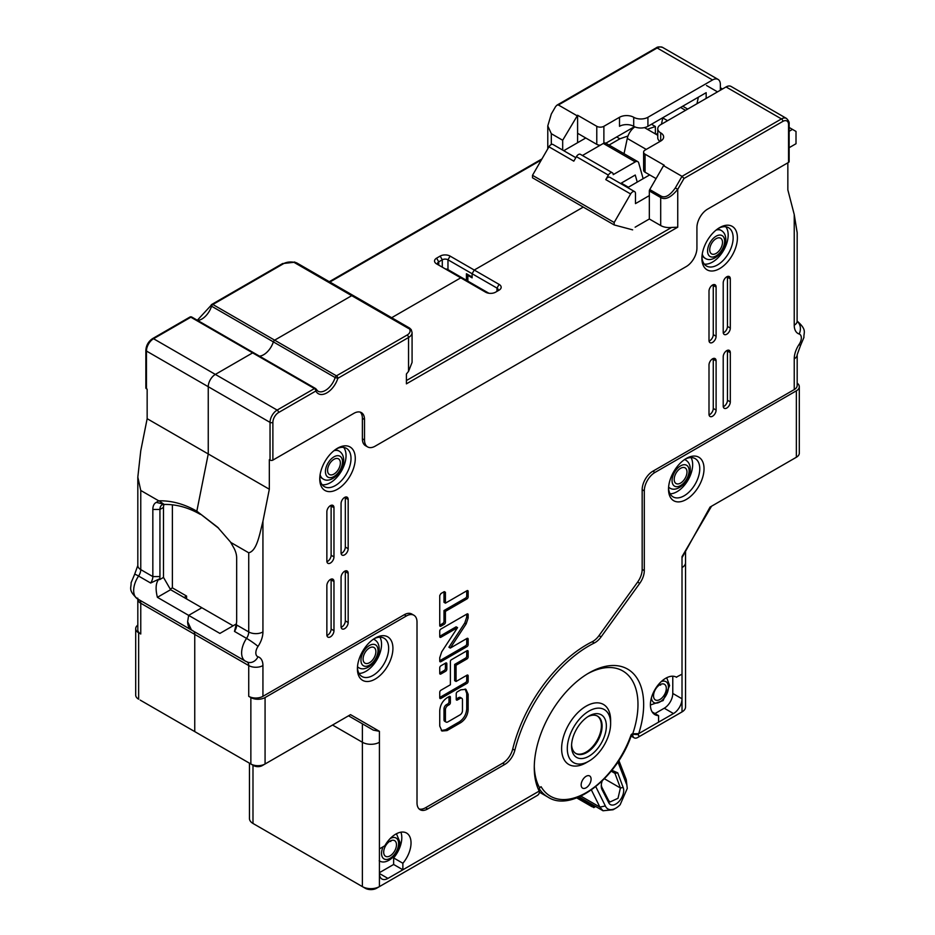 <?xml version="1.0" encoding="UTF-8"?>
<svg xmlns="http://www.w3.org/2000/svg" width="935" height="935" viewBox="0 0 935 935"><rect width="100%" height="100%" fill="white"/><g stroke="black" fill="none" stroke-linecap="round" stroke-linejoin="round"><path stroke-width="1.4" d="M649.685 174.903L628.378 187.21L621.272 183.108L620.571 183.517M649.334 195.614L635.484 203.608L635.484 193.487A4.021 2.314 -60 0 0 634.655 191.64L609.795 177.288A4.021 2.314 120 0 0 605.775 179.613L608.369 175.114A4.021 2.314 -60 0 1 612.39 172.788A4.021 2.314 -60 0 1 613.22 174.635L635.286 161.895A5.026 2.898 -60 0 1 637.799 161.65A5.026 2.898 -60 0 1 638.698 162.912L643.14 178.678M632.644 229.858L614.178 224.938L532.494 177.779L532.494 175.312L614.178 222.472L630.634 193.966A4.021 2.314 -60 0 1 634.655 191.64M637.238 182.091L635.251 175.032L621.272 183.108M624.031 153.702L627.28 138.45A12.05 6.954 -60 0 1 634.877 126.891M635.286 161.895L603.32 143.441A5.026 2.898 -60 0 1 605.833 143.195L637.799 161.65M603.32 143.441L582.435 155.502M532.494 175.312L548.95 146.807L573.809 161.159L576.404 156.659A4.021 2.314 -60 0 1 580.425 154.345L612.39 172.788M696.972 103.727L698.305 97.439M661.454 124.226L662.786 117.939A12.05 6.954 -60 0 1 662.845 117.681M706.509 85.506L717.519 91.864M563.747 150.71L585.766 137.994M548.95 146.807A4.021 2.314 -60 0 1 552.971 144.481L575.82 157.676M616.656 136.966L619.858 138.812L609.059 145.054M619.858 138.812L627.993 135.996M647.359 129.287L655.377 126.517L655.377 133.915M657.761 133.343L656.066 134.313M789.14 147.707L796.012 143.733L796.012 131.438L792.459 129.381L789.14 131.297M614.178 222.472L614.178 224.938M720.359 87.761L722.498 88.989M789.14 127.464L792.459 129.381M651.461 124.261L655.377 126.517M615.908 808.12L613.068 809.757L603.017 810.762L599.896 807.104L605.354 805.958A16.07 9.28 120 0 0 615.908 808.12A16.07 9.28 120 0 0 620.162 804.708L627.268 788.427L626.24 779.615L618.876 760.517M626.427 783.974L617.942 761.943M626.24 779.615L627.268 788.439M580.892 796.141L599.896 807.104L591.399 789.97M603.017 810.75L579.127 796.936M595.782 786.662L605.354 805.958M611.864 770.3L617.696 772.813L623.154 787.457A11.045 6.381 -60 0 1 618.83 801.669A11.045 6.381 -60 0 1 608.673 802.581L601.895 789.315A12.05 6.954 -60 0 1 601.263 785.961A12.05 6.954 -60 0 1 602.175 781.005M623.154 787.457L620.408 787.995L614.949 773.338L617.696 772.813M604.419 778.762L620.408 787.995L618.012 798.291L609.959 802.008L608.556 800.36L608.673 802.581M601.895 789.315L601.778 787.095L608.556 800.36M601.778 787.095L601.298 785.084M611.256 771.059L613.383 771.527L614.949 773.338L611.174 771.165M594.169 806.718L578.04 797.391M591.867 806.636L576.731 797.906L593.339 807.244M592.03 806.73L592.206 804.486M704.873 258.118A16.07 9.28 -60 0 1 704.511 257.92A16.07 9.28 -60 0 1 702.091 255.185M717.005 229.356A16.07 9.28 -60 0 1 720.581 230.08A16.07 9.28 -60 0 1 720.932 230.302M709.712 249.738A9.046 5.224 120 0 0 711.582 253.888A9.046 5.224 120 0 0 718.547 251.457A9.046 5.224 120 0 0 722.498 242.364A9.046 5.224 120 0 0 720.628 238.226A9.046 5.224 120 0 0 713.65 240.646A9.046 5.224 120 0 0 709.712 249.738M322.739 478.743A16.07 9.28 -60 0 1 322.376 478.545A16.07 9.28 -60 0 1 319.957 475.81M334.87 449.98A16.07 9.28 -60 0 1 338.447 450.705A16.07 9.28 -60 0 1 338.797 450.927M327.577 470.363A9.046 5.224 120 0 0 329.447 474.512A9.046 5.224 120 0 0 336.413 472.082A9.046 5.224 120 0 0 340.363 462.989A9.046 5.224 120 0 0 338.482 458.851A9.046 5.224 120 0 0 331.516 461.271A9.046 5.224 120 0 0 327.577 470.363M358.257 667.38A16.07 9.28 -60 0 1 357.895 667.193A16.07 9.28 -60 0 1 357.486 666.924M373.533 639.131A16.07 9.28 -60 0 1 373.965 639.353A16.07 9.28 -60 0 1 374.316 639.563M363.084 659.011A9.046 5.224 120 0 0 364.954 663.149A9.046 5.224 120 0 0 371.931 660.729A9.046 5.224 120 0 0 375.87 651.625A9.046 5.224 120 0 0 374 647.487A9.046 5.224 120 0 0 367.034 649.907A9.046 5.224 120 0 0 363.084 659.011M669.366 487.766A16.07 9.28 -60 0 1 669.004 487.567A16.07 9.28 -60 0 1 668.583 487.31M684.642 459.506A16.07 9.28 -60 0 1 685.074 459.728A16.07 9.28 -60 0 1 685.425 459.95M674.193 479.398A9.046 5.224 120 0 0 676.063 483.535A9.046 5.224 120 0 0 683.029 481.104A9.046 5.224 120 0 0 686.98 472.011A9.046 5.224 120 0 0 685.11 467.874A9.046 5.224 120 0 0 678.144 470.293A9.046 5.224 120 0 0 674.193 479.398M660.589 684.373L660.624 685.145L659.911 684.724M653.53 695.792A9.046 5.224 120 0 0 655.4 699.941A9.046 5.224 120 0 0 662.366 697.51A9.046 5.224 120 0 0 666.304 688.417A9.046 5.224 120 0 0 664.434 684.28A9.046 5.224 120 0 0 657.469 686.699A9.046 5.224 120 0 0 653.53 695.792M383.689 852.159A9.046 5.224 120 0 0 385.559 856.296A9.046 5.224 120 0 0 392.525 853.877A9.046 5.224 120 0 0 396.475 844.784A9.046 5.224 120 0 0 394.593 840.647A9.046 5.224 120 0 0 387.628 843.066A9.046 5.224 120 0 0 383.689 852.159M390.76 840.74L390.783 841.477L390.094 841.079M720.359 90.216L720.359 84.477A11.045 6.381 120 0 0 718.08 79.417A11.045 6.381 120 0 0 712.552 79.966L657.153 47.977L558.417 104.989L556.991 105.117L555.577 106.625L551.311 114L547.781 125.886L551.311 133.693L562.683 140.25L577.596 115.239L577.596 142.716M408.548 328.477L293.929 262.303L296.827 262.957L353.231 295.518A3.015 1.741 120 0 0 351.724 295.67L274.645 340.165L351.724 295.67A3.015 1.741 -60 0 1 353.231 295.518L409.623 328.08L411.236 329.646L412.078 332.579A12.05 6.954 180 0 1 408.548 337.5L337.862 378.313L335.151 377.553L273.359 341.883A15.065 8.696 -60 0 1 259.486 356.153A15.065 8.696 120 0 0 273.359 341.871L274.095 340.62M283.539 263.682A2.01 1.157 -120 0 0 282.534 263.588L293.929 262.303A10.04 5.797 0 0 0 283.539 263.682L212.853 304.494A2.01 1.157 120 0 0 211.555 306.201L210.936 305.523L197.32 320.261M145.86 350.216C146.222 345.272 148.455 341.415 152.545 338.634A2.01 1.157 60 0 1 153.55 338.727A10.04 5.797 120 0 0 146.444 351.034A2.01 1.157 180 0 1 145.86 350.216L145.86 387.943A2.01 1.157 0 0 0 146.444 388.761L147.157 389.17L147.157 418.693L208.248 453.966L208.248 386.716L208.248 453.966L196.829 511.188L200.265 514.343C188.566 507.623 176.703 504.316 164.665 504.433L156.32 502.375L158.716 500.821L140.764 490.466L140.764 569.614A8.041 4.64 -60 0 1 138.579 576.053A10.04 1.005 -145.9 0 0 134.628 574.359L131.075 582.797C131.461 587.858 127.709 589.985 137.41 598.797L191.289 629.909M558.417 104.989L576.883 115.648M600.27 145.206A5.026 2.898 180 0 1 596.775 144.352L596.775 126.307L577.596 115.239M596.775 126.307A5.026 2.898 0 0 0 603.881 126.307L603.881 143.172M619.508 117.284L619.508 126.307A10.04 5.797 180 0 1 633.708 126.307L633.708 117.284A10.04 5.797 180 0 0 619.508 117.284L603.881 126.307M633.708 117.284A10.04 5.797 0 0 0 647.92 117.284L647.92 126.307L706.159 92.682L706.159 98.42M712.552 79.966L647.92 117.284M562.683 150.091L562.683 140.25M467.851 279.471L466.436 280.29L466.436 273.733L472.117 277.017L472.117 273.733L474.244 270.04L583.276 207.091L474.244 270.04L499.103 284.392A7.036 4.056 180 0 1 499.103 290.13L495.562 292.188A7.036 4.056 180 0 1 485.616 292.188L460.756 277.835L391.671 317.713L460.756 277.835L436.598 263.892A7.036 4.056 180 0 1 436.598 258.154L440.151 256.096A7.036 4.056 180 0 1 450.097 256.096L474.244 270.04L472.117 273.733L447.97 259.79L450.097 256.096M215.342 374.409L252.649 352.869L190.845 317.199A2.01 1.157 -120 0 0 189.84 317.094A2.01 2.01 0 0 1 191.85 317.094A2.01 1.157 120 0 0 190.845 317.199L153.55 338.727L215.342 374.409A10.04 5.797 120 0 0 208.248 386.716A10.04 5.797 -60 0 1 215.342 374.409L277.146 410.079L314.44 388.551A2.01 1.157 -60 0 1 315.446 388.457A2.01 1.157 -60 0 1 315.738 388.773A2.01 1.531 153.2 0 1 315.855 391.017A2.01 1.157 -120 0 0 314.44 388.551L252.637 352.881L215.342 374.409M273.639 341.24L273.359 341.871L211.567 306.201A15.065 8.696 -60 0 1 197.694 320.471M253.934 353.091L252.637 352.881L253.934 353.091M158.716 500.821L159.055 500.809C171.724 500.576 184.324 504.035 196.829 511.188L208.248 453.966L269.327 489.227L262.934 521.286L262.934 631.943A18.081 10.437 -60 0 1 258.025 646.412A8.041 4.64 120 0 0 258.025 656.767A18.081 10.437 -60 0 1 262.934 665.568L262.934 696.33L404.224 614.762A15.065 8.696 -60 0 1 411.751 614.014L413.889 615.242A15.065 8.696 120 0 0 406.351 615.99L265.072 697.557A10.04 5.797 180 0 1 250.86 697.557L248.733 696.33A10.04 5.797 0 0 0 262.934 696.33M140.764 490.466L137.819 477.13L140.764 450.752L147.157 418.693M156.32 502.375A15.065 8.696 60 0 0 152.837 509.458L152.837 576.591A8.041 4.64 -60 0 1 150.652 583.019L158.892 579.127C155.783 582.785 155.292 588.851 157.396 597.325L188.648 615.37L187.643 621.693C187.736 626.392 189.384 629.325 192.563 630.494M139.888 600.235A8.041 4.64 -60 0 1 140.764 603.239L194.749 634.397A8.041 4.64 120 0 0 193.872 631.394A8.041 4.64 -60 0 1 194.749 634.397L194.749 731.591L141.477 700.841A6.031 3.483 180 0 1 141.454 700.829L140.192 700.093M140.764 634L140.764 603.239A10.04 5.797 180 0 1 137.819 599.136L137.819 629.898A10.04 5.797 0 0 0 140.764 634L138.637 632.761A10.04 5.797 180 0 1 135.692 628.659A10.04 5.797 180 0 1 137.819 625.094M191.488 630.026L187.643 621.693L188.648 615.37L219.9 633.416L236.403 623.89L233.107 625.796L201.855 607.75L188.648 615.37L201.855 607.75L170.602 589.704L163.496 577.398L163.496 507.413A10.04 5.797 60 0 1 164.128 504.397M262.934 665.568A10.04 5.797 180 0 1 248.733 665.568L194.749 634.397L194.749 731.591L250.86 763.988A10.04 5.797 0 0 0 265.072 763.988L262.221 765.636A6.031 3.483 180 0 1 262.221 765.636A6.031 3.483 180 0 1 253.701 765.636L141.477 700.841M172.379 504.818L172.379 587.858L170.24 589.085M184.09 597.5L186.579 596.062L172.379 587.858M186.579 596.062L186.579 598.926M135.692 628.659L135.692 695.102A10.04 5.797 0 0 0 138.637 699.193L138.637 632.761M687.692 109.079L682.714 106.216M633.708 126.307A10.04 5.797 0 0 0 647.92 126.307M634.456 126.692L605.857 143.207M596.775 144.352L577.596 133.284M436.598 258.154L438.737 261.835L438.737 265.119A4.021 2.314 180 0 1 437.557 263.483A4.021 2.314 180 0 1 438.737 261.835L442.29 259.79A4.021 2.314 180 0 1 447.97 259.79L447.97 269.631A4.021 2.314 0 0 0 445.376 268.953M157.396 597.325L170.602 589.704M158.892 579.127L159.605 579.653L163.496 577.398M159.605 579.653A13.055 7.538 120 0 0 159.943 576.591L152.837 576.591L140.764 569.614A10.04 5.797 0 0 1 137.819 565.511L134.628 574.359M152.837 509.458L159.943 509.458L159.943 576.591M163.496 507.413L159.943 509.458A10.04 5.797 60 0 1 162.024 504.865A10.04 5.797 60 0 1 164.069 504.397A115.519 66.689 60 0 1 164.665 504.433M159.055 500.809L164.069 504.397M640.019 736.161L637.693 737.493A7.036 4.056 -60 0 1 634.175 737.844A7.036 4.056 -60 0 1 632.726 734.629L632.726 733.811L638.71 733.636A77.348 44.658 120 0 0 588.957 672.955A77.348 44.658 120 0 0 534.271 767.682A77.348 44.658 120 0 0 539.215 791.08L402.868 869.795L402.868 863.262A21.599 12.471 120 0 0 406.561 833.05A21.599 12.471 120 0 0 384.823 845.766L379.423 848.887L379.423 742.261A12.05 6.954 180 0 1 362.383 742.261L332.544 725.034L362.383 742.261A12.05 6.954 0 0 0 379.423 742.261L379.423 886.614L376.583 888.25A8.041 4.64 180 0 1 365.223 888.25L362.371 886.614A12.05 6.954 0 0 0 379.423 886.614L537.38 795.416A3.015 1.741 120 0 0 539.518 791.723L539.518 790.905L387.943 878.409A12.05 6.954 -60 0 1 381.924 879.005A12.05 6.954 -60 0 1 379.423 873.489L387.943 878.409M249.458 763.182L249.458 818.534A12.05 6.954 0 0 0 252.988 823.454L362.371 886.614L362.383 723.807L348.521 715.813L350.531 714.644L265.072 763.988L265.072 697.557M252.988 765.227L252.988 823.454L255.828 825.102A8.041 4.64 180 0 1 255.793 825.079M679.207 713.534A8.041 4.64 180 0 1 679.172 713.557L682.012 711.909A12.05 6.954 0 0 0 685.542 706.989L685.542 562.636A12.05 6.954 180 0 1 682.012 567.568A12.05 6.954 0 0 0 685.542 562.636L685.542 551.253M654.991 713.569L664.247 708.227L673.481 713.557A12.05 6.954 -60 0 0 682.012 698.796L682.012 711.909L640.533 735.857A3.015 1.741 120 0 1 638.406 734.629L638.406 733.811L632.726 733.811L631.137 734.723A71.317 41.175 -60 0 1 586.116 792.705A71.317 41.175 -60 0 1 541.096 786.709L539.518 787.621L539.518 790.905M679.172 713.557L667.532 720.277M673.481 713.557L638.406 733.811M664.247 708.227A12.05 6.954 120 0 0 672.779 693.454L682.012 698.796L682.012 556.629L711.535 506.221L796.363 457.25L710.062 507.074L682.012 557.716M379.388 886.625L416.309 865.319M365.223 888.25L362.371 886.614M252.988 823.454L362.406 886.625M466.436 280.29L447.97 269.631M676.332 677.139L682.012 674.182L682.012 567.568M672.779 693.454L672.779 676.204M676.613 677.302A21.599 12.471 120 0 0 676.472 677.221A21.599 12.471 120 0 0 654.874 689.691A21.599 12.471 120 0 0 654.874 714.62A21.599 12.471 120 0 0 658.567 715.637L658.567 722.171L638.71 733.636M658.567 715.637L652.151 711.932M797.181 383.14A10.04 5.797 180 0 1 799.308 386.716A10.04 5.797 180 0 1 796.363 390.818L654.956 472.455A15.065 8.696 120 0 0 644.297 490.91L644.297 570.63A15.065 8.696 -60 0 1 639.762 583.323L601.135 636.852A15.065 8.696 -60 0 1 594.298 642.999A110.529 63.814 120 0 0 514.846 750.244A15.053 8.696 -60 0 1 504.76 764.456L427.657 808.974A15.065 8.696 -60 0 1 420.131 809.722A15.065 8.696 -60 0 1 417.01 802.826L417.01 622.137A15.065 8.696 120 0 0 413.889 615.242M668.513 489.239A25.116 14.504 -60 0 1 686.267 458.477L686.267 458.477A25.116 14.504 -60 0 1 704.032 468.727A25.116 14.504 -60 0 1 686.267 499.489A25.116 14.504 -60 0 1 668.513 489.239L668.513 489.239M357.404 668.852A25.116 14.504 -60 0 1 375.157 638.091L375.157 638.091A25.116 14.504 -60 0 1 392.922 648.352A25.116 14.504 -60 0 1 375.157 679.102A25.116 14.504 -60 0 1 357.404 668.852L357.404 668.852M379.423 872.671L393.635 864.466L402.868 869.795M539.215 791.08L539.518 787.621A73.327 42.332 -60 0 1 534.282 766.01M400.905 832.173A21.599 12.471 -60 0 1 393.635 857.933L393.635 864.466M393.635 857.933L402.868 863.262M218.732 528.322L196.829 511.188L217.598 527.2L230.513 542.055L233.189 546.765A15.065 8.696 60 0 1 236.66 557.856L236.66 620.875A13.055 7.538 -60 0 1 236.31 623.937L234.475 631.405A8.041 4.64 120 0 0 236.66 624.977L248.733 631.943A10.04 5.797 0 0 0 262.934 631.943M282.534 263.588L211.848 304.389A2.01 1.157 60 0 1 212.853 304.494L336.448 375.847A2.01 1.157 60 0 1 337.862 378.313A17.075 9.864 -60 0 1 326.864 392.864A17.075 9.864 -60 0 1 315.855 391.017L278.56 412.545A8.041 4.64 120 0 0 272.88 422.386L272.88 460.113A2.01 1.157 0 0 1 270.04 460.113L269.327 459.704L269.327 489.227M258.013 656.767A10.04 8.134 -72 0 1 247.822 662.225L245.367 661.138A18.081 10.437 -60 0 1 246.548 638.383A8.041 4.64 120 0 0 248.733 631.943L248.733 552.795L230.781 542.429M248.733 552.795C256.926 550.808 259.451 534.855 262.934 521.286M419.137 808.974A15.065 8.696 120 0 0 425.53 807.746L502.621 763.229A15.053 8.696 120 0 0 512.719 749.017A110.529 63.814 -60 0 1 592.171 641.761A15.065 8.696 120 0 0 599.008 635.625L637.623 582.096A15.065 8.696 120 0 0 642.17 569.392L642.17 489.683A15.065 8.696 -60 0 1 652.829 471.228L794.236 389.579A10.04 5.797 0 0 0 797.181 385.489L797.181 354.727A10.04 5.797 180 0 1 794.236 358.818A18.081 10.437 -60 0 1 799.144 344.36A8.041 4.64 120 0 0 799.144 334.005A18.081 10.437 -60 0 1 794.236 325.205L794.236 214.547L787.843 189.875L787.843 162.807M272.88 460.113L353.851 413.363A15.065 8.696 -60 0 1 361.389 412.615A15.065 8.696 -60 0 1 364.51 419.523L364.51 440.023A15.065 8.696 120 0 0 367.63 446.918L365.503 445.691A15.065 8.696 -60 0 1 362.383 438.796L362.383 418.284A15.065 8.696 120 0 0 360.244 412.136M701.893 258.352A25.116 14.504 -60 0 1 719.658 227.602L719.658 227.602A25.116 14.504 -60 0 1 737.411 237.852A25.116 14.504 -60 0 1 719.658 268.602A25.116 14.504 -60 0 1 701.893 258.352L701.893 258.352M319.758 478.977A25.116 14.504 -60 0 1 337.512 448.227L337.512 448.227A25.116 14.504 -60 0 1 355.277 458.477A25.116 14.504 -60 0 1 337.512 489.227A25.116 14.504 -60 0 1 319.758 478.977L319.758 478.977M439.742 673.317L439.742 667.824A1.66 0.958 -60 0 1 440.911 665.79L445.668 663.044A1.66 0.958 -60 0 1 446.498 662.962A1.66 0.958 -60 0 1 446.837 663.721L446.837 669.215A1.66 0.958 -60 0 1 445.668 671.248L440.911 673.995A1.66 0.958 -60 0 1 440.081 674.077A1.66 0.958 -60 0 1 439.742 673.317L440.911 673.995M440.911 593.573L444.254 591.645L445.422 592.287L445.422 603.157L466.974 590.71A1.66 0.958 -60 0 1 467.804 590.628A1.66 0.958 -60 0 1 468.154 591.387L468.154 596.881A1.66 0.958 -60 0 1 466.974 598.903L445.422 611.35L445.422 622.219A1.66 0.958 -60 0 1 444.254 624.253L440.911 626.181A1.66 0.958 -60 0 1 440.081 626.263A1.66 0.958 -60 0 1 439.742 625.503L439.742 595.56L440.911 593.573M444.254 591.645L445.422 592.287L444.289 591.633M439.742 661.022L439.742 657.749L441.694 651.859L457.566 627.63L440.911 637.249A1.66 0.958 -60 0 1 440.081 637.331A1.66 0.958 -60 0 1 439.742 636.571L439.742 631.078A1.66 0.958 -60 0 1 440.911 629.045L466.974 614.003A1.66 0.958 -60 0 1 467.804 613.921A1.66 0.958 -60 0 1 468.154 614.681L468.154 617.942L466.191 623.832L450.319 648.06L466.974 638.441A1.66 0.958 -60 0 1 467.804 638.36A1.66 0.958 -60 0 1 468.154 639.119L468.154 644.612A1.66 0.958 -60 0 1 466.974 646.646L440.911 661.688A1.66 0.958 -60 0 1 440.081 661.77A1.66 0.958 -60 0 1 439.742 661.022L440.911 661.688M443.996 719.728L445.422 720.558A3.378 1.952 120 0 0 446.124 722.101L444.698 721.282A3.378 1.952 -60 0 1 443.996 719.728L443.996 708.835A3.378 1.952 -60 0 1 446.381 704.71L447.807 705.528L449.221 704.71A1.66 0.958 -60 0 0 450.389 702.676L450.389 697.183A1.66 0.958 -60 0 0 450.051 696.423A1.66 0.958 -60 0 0 449.221 696.505L447.07 697.755C442.606 700.829 440.163 705.154 439.742 710.693L439.742 726.074L441.963 731.03L447.07 730.562L460.815 722.615C465.279 719.541 467.722 715.217 468.154 709.677L468.154 694.296L465.922 689.34L460.815 689.808L457.39 691.795A1.66 0.958 -60 0 0 456.222 693.828L456.222 699.322A1.66 0.958 -60 0 0 456.56 700.081A1.66 0.958 -60 0 0 457.39 699.999L460.078 698.445L458.664 697.615A3.378 1.952 -60 0 1 460.347 697.452L461.773 698.27A3.378 1.952 120 0 0 460.078 698.445M447.807 705.528A3.378 1.952 120 0 0 445.422 709.665L443.996 708.835M445.422 720.558L445.422 709.665M446.124 722.101A3.378 1.952 120 0 0 447.807 721.925L460.078 714.843A3.378 1.952 120 0 0 462.463 710.705L462.463 699.812A3.378 1.952 120 0 0 461.773 698.27M439.742 697.755L439.742 692.262A1.66 0.958 -60 0 1 440.911 690.24L450.389 684.759L450.389 661.302A1.204 0.701 -60 0 1 451.243 659.829L466.974 650.748A1.66 0.958 -60 0 1 467.804 650.667A1.66 0.958 -60 0 1 468.154 651.414L468.154 656.919A1.66 0.958 -60 0 1 466.974 658.941L456.07 665.241L456.07 681.475L466.974 675.187A1.66 0.958 -60 0 1 467.804 675.105A1.66 0.958 -60 0 1 468.154 675.865L468.154 681.358A1.66 0.958 -60 0 1 466.974 683.38L440.911 698.433A1.66 0.958 -60 0 1 440.081 698.515A1.66 0.958 -60 0 1 439.742 697.755L440.911 698.433M708.999 414.193L708.999 364.977A5.026 2.898 -60 0 1 711.196 359.928A5.026 2.898 -60 0 1 715.065 358.584A5.026 2.898 -60 0 1 716.105 360.875L716.105 410.091A5.026 2.898 -60 0 1 713.908 415.14A5.026 2.898 -60 0 1 710.039 416.484A5.026 2.898 -60 0 1 708.999 414.193M723.211 405.989L723.211 356.773A5.026 2.898 -60 0 1 725.396 351.724A5.026 2.898 -60 0 1 729.265 350.38A5.026 2.898 -60 0 1 730.305 352.682L730.305 401.886A5.026 2.898 -60 0 1 728.12 406.947A5.026 2.898 -60 0 1 724.251 408.291A5.026 2.898 -60 0 1 723.211 405.989M708.999 340.375L708.999 291.159A5.026 2.898 -60 0 1 711.196 286.11A5.026 2.898 -60 0 1 715.065 284.766A5.026 2.898 -60 0 1 716.105 287.057L716.105 336.273A5.026 2.898 -60 0 1 713.908 341.322A5.026 2.898 -60 0 1 710.039 342.677A5.026 2.898 -60 0 1 708.999 340.375M723.211 332.17L723.211 282.966A5.026 2.898 -60 0 1 725.396 277.905A5.026 2.898 -60 0 1 729.265 276.561A5.026 2.898 -60 0 1 730.305 278.864L730.305 328.068A5.026 2.898 -60 0 1 728.12 333.129A5.026 2.898 -60 0 1 724.251 334.473A5.026 2.898 -60 0 1 723.211 332.17M348.171 622.511A5.026 2.898 -60 0 1 345.973 627.572A5.026 2.898 -60 0 1 342.105 628.916A5.026 2.898 -60 0 1 341.065 626.614L341.065 577.398A5.026 2.898 -60 0 1 343.262 572.349A5.026 2.898 -60 0 1 347.13 571.005A5.026 2.898 -60 0 1 348.171 573.307L348.171 622.511L345.331 620.875L345.331 571.659A5.026 2.898 120 0 0 345.272 570.946M333.97 630.716A5.026 2.898 -60 0 1 331.773 635.765A5.026 2.898 -60 0 1 327.904 637.109A5.026 2.898 -60 0 1 326.864 634.818L326.864 585.602A5.026 2.898 -60 0 1 329.05 580.553A5.026 2.898 -60 0 1 332.93 579.209A5.026 2.898 -60 0 1 333.97 581.5L333.97 630.716L331.119 629.068L331.119 579.864A5.026 2.898 120 0 0 331.06 579.151M348.171 548.693A5.026 2.898 -60 0 1 345.973 553.754A5.026 2.898 -60 0 1 342.105 555.098A5.026 2.898 -60 0 1 341.065 552.795L341.065 503.591A5.026 2.898 -60 0 1 343.262 498.53A5.026 2.898 -60 0 1 347.13 497.186A5.026 2.898 -60 0 1 348.171 499.489L348.171 548.693L345.331 547.057L345.331 497.841A5.026 2.898 120 0 0 345.272 497.128M333.97 556.898A5.026 2.898 -60 0 1 331.773 561.947A5.026 2.898 -60 0 1 327.904 563.302A5.026 2.898 -60 0 1 326.864 561L326.864 511.784A5.026 2.898 -60 0 1 329.05 506.735A5.026 2.898 -60 0 1 332.93 505.391A5.026 2.898 -60 0 1 333.97 507.682L333.97 556.898L331.119 555.261L331.119 506.045A5.026 2.898 120 0 0 331.06 505.332M234.475 631.405L246.548 638.383A10.04 1.005 34.1 0 1 258.013 646.424M796.363 390.818L796.363 457.25A10.04 5.797 0 0 0 799.308 453.148L799.308 386.716M793.546 458.875A6.031 3.483 180 0 1 793.523 458.886L794.844 458.127M797.181 354.727L800.372 345.868A10.04 1.005 -145.9 0 0 799.156 344.349M797.181 321.43A10.04 8.134 108 0 1 799.156 334.005M794.236 214.547L797.181 232.721L797.111 321.792M499.103 284.392L496.976 288.085L472.117 273.733L472.117 277.835L467.851 275.369L467.851 281.119L488.888 293.251M467.851 275.369L468.564 274.96M587.519 673.808A73.327 42.332 -60 0 1 632.726 733.811M588.957 761.125L586.116 762.761A34.653 20.009 -60 0 1 561.619 748.619A34.653 20.009 -60 0 1 586.116 706.17A34.653 20.009 -60 0 1 610.625 720.324L610.625 723.596A30.633 17.683 120 0 0 588.957 711.091A30.633 17.683 120 0 0 567.3 748.619A30.633 17.683 120 0 0 588.957 761.125A30.633 17.683 120 0 0 610.625 723.596L610.625 720.324M591.095 779.171A7.036 4.056 -60 0 1 588.021 786.241A7.036 4.056 -60 0 1 582.598 788.123A7.036 4.056 -60 0 1 581.149 784.909A7.036 4.056 -60 0 1 584.211 777.838A7.036 4.056 -60 0 1 589.634 775.945A7.036 4.056 -60 0 1 591.095 779.171M571.554 746.153L571.554 746.153A24.614 14.212 -60 0 1 588.957 716.011L588.957 716.011A24.614 14.212 -60 0 1 606.359 726.063A24.614 14.212 -60 0 1 588.957 756.205A24.614 14.212 -60 0 1 571.554 746.153L571.554 746.083M587.858 716.689A21.599 12.471 -60 0 1 597.629 716.175A21.599 12.471 -60 0 1 602.105 726.063A21.599 12.471 -60 0 1 586.829 752.511A21.599 12.471 -60 0 1 576.03 753.587A21.599 12.471 -60 0 1 571.589 744.868M575.679 753.365A21.599 12.471 120 0 0 592.194 747.135A21.599 12.471 120 0 0 601.392 725.654A21.599 12.471 120 0 0 597.266 715.976M359.017 673.445A22.101 12.763 120 0 0 381.55 644.25A22.101 12.763 120 0 0 379.949 637.202M374.058 638.769A22.101 12.763 -60 0 1 384.086 638.231A22.101 12.763 -60 0 1 388.656 648.352A22.101 12.763 -60 0 1 373.03 675.409A22.101 12.763 -60 0 1 361.985 676.508A22.101 12.763 -60 0 1 357.439 667.567M322.131 484.716A22.101 12.763 120 0 0 337.991 476.032A22.101 12.763 120 0 0 346.043 455.602A22.101 12.763 120 0 0 343.671 447.421M336.413 448.893A22.101 12.763 -60 0 1 346.441 448.356A22.101 12.763 -60 0 1 351.011 458.477A22.101 12.763 -60 0 1 335.384 485.546A22.101 12.763 -60 0 1 324.34 486.632A22.101 12.763 -60 0 1 319.793 477.692M496.976 291.369L496.976 288.085A4.021 2.314 180 0 1 498.156 289.721A4.021 2.314 180 0 1 496.976 291.369L499.103 290.13A7.036 4.056 180 0 1 499.103 290.142M367.63 446.918A15.065 8.696 120 0 0 375.157 446.17L686.267 266.557A15.065 8.696 120 0 0 696.926 248.102L696.926 227.602A15.065 8.696 -60 0 1 707.573 209.148L788.556 162.398A2.01 1.157 0 0 0 789.14 161.58L789.14 123.852A2.01 1.157 180 0 1 788.556 124.671A8.041 4.64 120 0 0 782.864 121.386L684.023 178.456L677.746 189.314L677.746 227.193L671.611 227.45A12.05 6.954 180 0 1 660.694 225.545L649.334 218.989L635.134 227.193M677.746 227.193L406.409 383.841L406.409 374L408.548 371.347L408.548 337.5A2.01 1.157 -120 0 0 407.122 335.046A10.04 5.797 0 0 0 409.507 329.038L411.412 330.3M660.694 225.545L660.694 197.519C665.346 200.219 671.038 197.484 677.746 189.314L675.327 187.923C669.939 195.497 665.206 198.232 661.115 196.116A2.01 1.157 -60 0 0 660.694 197.519L649.334 190.962L649.334 218.989M649.334 190.962A2.01 1.157 -60 0 1 649.755 189.56L663.546 165.67L682.012 176.341L684.023 178.456M726.051 86.943A10.04 5.797 -60 0 1 731.065 86.441L786.475 118.429A10.04 5.797 -60 0 0 781.45 118.92L726.051 86.943L660.694 124.671A10.04 5.797 0 0 0 657.761 128.773A10.04 5.797 0 0 0 660.694 132.864A10.04 5.797 180 0 1 663.64 136.966A10.04 5.797 180 0 1 660.694 141.068L645.068 150.091A5.026 2.898 0 0 0 643.607 152.148A5.026 2.898 0 0 0 645.068 154.193L645.068 172.239L656.078 178.597M645.068 154.193L664.247 165.261L663.546 165.67M660.028 141.465A10.04 5.797 180 0 1 657.761 137.796L657.761 128.773M645.068 172.239A5.026 2.898 180 0 1 643.607 170.182L643.607 152.148M412.078 332.579L412.078 362.406L408.548 371.347M704.277 264.091A22.101 12.763 120 0 0 720.125 255.407A22.101 12.763 120 0 0 728.178 234.977A22.101 12.763 120 0 0 725.805 226.796M718.559 228.269A22.101 12.763 -60 0 1 728.575 227.731A22.101 12.763 -60 0 1 733.145 237.852A22.101 12.763 -60 0 1 717.519 264.921A22.101 12.763 -60 0 1 706.474 266.007A22.101 12.763 -60 0 1 701.928 257.067M670.126 493.82A22.101 12.763 120 0 0 692.66 464.625A22.101 12.763 120 0 0 691.047 457.577M685.168 459.155A22.101 12.763 -60 0 1 695.184 458.617A22.101 12.763 -60 0 1 699.766 468.727A22.101 12.763 -60 0 1 684.139 495.795A22.101 12.763 -60 0 1 673.095 496.894A22.101 12.763 -60 0 1 668.548 487.941M264.208 764.491L348.521 715.813L373.287 730.106L348.521 715.813M362.383 723.807L373.287 730.106L379.423 731.322L379.423 742.261M250.86 763.988L253.701 765.636L250.86 763.988L250.86 697.557M236.66 620.875L236.66 617.848M439.742 673.036L444.254 670.43A1.66 0.958 120 0 0 445.422 668.396L445.422 663.184M439.742 625.211L442.828 623.435A1.66 0.958 120 0 0 443.996 621.401L443.996 610.532L445.422 611.35M443.996 610.532L465.56 598.084A1.66 0.958 120 0 0 466.729 596.062L466.729 590.85M443.996 591.797L443.996 602.327L445.422 603.157M439.742 660.729L465.56 645.816A1.66 0.958 120 0 0 466.729 643.794L466.729 638.582M466.191 623.832L464.765 623.014L448.905 647.23L450.319 648.06M464.765 623.014L466.729 617.123L466.729 614.143M439.742 636.291L456.14 626.812L457.566 627.63M446.381 704.71L447.795 703.891A1.66 0.958 120 0 0 448.975 701.858L448.975 696.657M441.308 730.539L445.644 729.744L459.401 721.797C463.853 718.711 466.296 714.398 466.729 708.859L466.729 693.478L465.162 689.013M456.222 699.029L458.664 697.615M439.742 697.475L465.56 682.562A1.66 0.958 120 0 0 466.729 680.54L466.729 675.327M456.07 665.241L454.655 664.423L454.655 680.657L456.07 681.475M454.655 664.423L465.56 658.123A1.66 0.958 120 0 0 466.729 656.09L466.729 650.889M709.057 414.906A5.026 2.898 120 0 0 713.265 408.443L713.265 359.239A5.026 2.898 120 0 0 713.206 358.526M723.269 406.702A5.026 2.898 120 0 0 727.465 400.25L727.465 351.034A5.026 2.898 120 0 0 727.407 350.321M709.057 341.088A5.026 2.898 120 0 0 713.265 334.636L713.265 285.42A5.026 2.898 120 0 0 713.206 284.707M723.269 332.883A5.026 2.898 120 0 0 727.465 326.432L727.465 277.216A5.026 2.898 120 0 0 727.407 276.503M341.123 627.327A5.026 2.898 120 0 0 345.331 620.875M326.923 635.531A5.026 2.898 120 0 0 331.119 629.068M341.123 553.508A5.026 2.898 120 0 0 345.331 547.057M326.923 561.713A5.026 2.898 120 0 0 331.119 555.261M630.634 193.966L605.775 179.613M646.26 149.401L627.28 138.45M667.567 120.697L662.786 117.939M608.369 175.114L576.404 156.659M716.105 230.068A16.07 9.28 -60 0 1 721.294 230.489C724.228 232.277 725.724 235.281 725.805 239.489C726.179 250.79 712.902 263.658 705.224 258.329A16.07 9.28 -60 0 1 702.255 254.04M707.573 250.977A12.05 6.954 -60 0 1 716.105 236.216A12.05 6.954 -60 0 1 724.625 241.136A12.05 6.954 -60 0 1 716.105 255.898A12.05 6.954 -60 0 1 707.573 250.977M333.959 450.693A16.07 9.28 -60 0 1 339.16 451.114C342.093 452.902 343.589 455.906 343.671 460.113C344.045 471.415 330.768 484.283 323.089 478.954A16.07 9.28 -60 0 1 320.121 474.664M325.438 471.602A12.05 6.954 -60 0 1 333.97 456.841A12.05 6.954 -60 0 1 342.49 461.761A12.05 6.954 -60 0 1 333.97 476.523A12.05 6.954 -60 0 1 325.438 471.602M373.392 639.224A16.07 9.28 -60 0 1 374.678 639.762C377.6 641.55 379.107 644.542 379.178 648.761C379.563 660.052 366.286 672.919 358.608 667.602A16.07 9.28 -60 0 1 357.497 666.749M360.957 660.239A12.05 6.954 -60 0 1 369.477 645.477A12.05 6.954 -60 0 1 378.009 650.398A12.05 6.954 -60 0 1 369.477 665.159A12.05 6.954 -60 0 1 360.957 660.239M684.49 459.611A16.07 9.28 -60 0 1 685.787 460.149C688.709 461.937 690.217 464.929 690.287 469.136C690.673 480.438 677.396 493.306 669.705 487.976A16.07 9.28 -60 0 1 668.607 487.135M672.066 480.625A12.05 6.954 -60 0 1 680.587 465.864A12.05 6.954 -60 0 1 689.107 470.784A12.05 6.954 -60 0 1 680.587 485.546A12.05 6.954 -60 0 1 672.066 480.625M661.209 681.638A12.05 6.954 -60 0 1 668.443 687.19A12.05 6.954 -60 0 1 660.262 701.741A12.05 6.954 -60 0 1 651.426 697.802M390.152 838.59A12.05 6.954 -60 0 1 398.602 843.545A12.05 6.954 -60 0 1 390.082 858.318A12.05 6.954 -60 0 1 381.55 853.398A12.05 6.954 -60 0 1 383.151 846.724M192.143 317.421A2.01 1.157 120 0 0 191.85 317.094L315.446 388.457A2.01 2.01 0 0 1 316.229 389.287L317.912 391.146A15.065 8.696 120 0 0 335.151 377.553A2.01 1.157 -60 0 1 336.448 375.847L407.122 335.046M270.04 460.113L270.04 422.386L146.444 351.034L146.444 388.761M662.67 47.44A11.045 6.381 120 0 0 657.153 47.977A2.01 1.157 -120 0 0 656.148 47.884C657.492 46.75 659.678 46.61 662.67 47.44L718.08 79.417M551.311 133.693L551.311 144.504M541.365 159.932L329.88 282.043M137.41 598.797A18.081 10.437 120 0 1 138.579 576.053L150.652 583.019M440.151 256.096L442.29 259.79L442.29 267.176M632.013 734.22L638.406 734.629M350.531 714.644L379.423 731.322M272.88 422.386A2.01 1.157 180 0 1 270.04 422.386A10.04 5.797 -60 0 1 277.146 410.079A2.01 1.157 60 0 1 278.56 412.545M794.236 389.579L794.236 358.83M248.733 696.33L248.733 665.568A8.041 4.64 120 0 0 247.307 662.05M406.351 615.99L404.224 614.762M427.657 808.974L425.53 807.746M502.621 763.229L504.76 764.456M514.846 750.244L512.719 749.017M592.171 641.761L594.298 642.999M601.135 636.852L599.008 635.625M637.623 582.096L639.762 583.323M644.297 570.63L642.17 569.392M644.297 490.91L642.17 489.683M652.829 471.228L654.956 472.455M794.236 325.205A10.04 5.797 -0 0 0 797.181 321.102M539.472 792.214L548.039 797.158A73.327 42.332 -60 0 1 539.518 789.105M788.556 162.398L788.556 124.671M675.327 187.923L682.012 176.341L781.45 118.92A2.01 1.157 -120 0 1 782.864 121.386M649.755 189.56L661.115 196.116M660.694 132.864L660.694 141.068M406.409 380.557L671.611 227.45M362.383 418.284L364.51 419.523M362.383 438.796L364.51 440.023M444.254 670.43L445.668 671.248M446.837 669.215L445.422 668.396M445.668 663.044L446.837 663.721M440.911 626.181L439.742 625.503M442.828 623.435L444.254 624.253M445.422 622.219L443.996 621.401M465.56 598.084L466.974 598.903M468.154 596.881L466.729 596.062M466.974 590.71L468.154 591.387M465.56 645.816L466.974 646.646M468.154 644.612L466.729 643.794M466.974 638.441L468.154 639.119M466.729 617.123L468.154 617.942M466.974 614.003L468.154 614.681M440.911 637.249L439.742 636.571M447.795 703.891L449.221 704.71M450.389 702.676L448.975 701.858M449.221 696.505L450.389 697.183M447.07 730.562L445.644 729.744M459.401 721.797L460.815 722.615M468.154 709.677L466.729 708.859M466.729 693.478L468.154 694.296M457.39 699.999L456.222 699.322M465.56 682.562L466.974 683.38M468.154 681.358L466.729 680.54M466.974 675.187L468.154 675.865M465.56 658.123L466.974 658.941M468.154 656.919L466.729 656.09M466.974 650.748L468.154 651.414M716.105 410.091L713.265 408.443M713.265 359.239L716.105 360.875M730.305 401.886L727.465 400.25M727.465 351.034L730.305 352.682M716.105 336.273L713.265 334.636M713.265 285.42L716.105 287.057M730.305 328.068L727.465 326.432M727.465 277.216L730.305 278.864M345.331 571.659L348.171 573.307M331.119 579.864L333.97 581.5M345.331 497.841L348.171 499.489M331.119 506.045L333.97 507.682M657.761 135.294L644.449 127.616M685.542 110.33L680.563 107.455M595.63 806.484L593.807 807.618M705.224 258.329L704.511 257.92M721.294 230.489L720.581 230.08M323.089 478.954L322.376 478.545M339.16 451.114L338.447 450.705M358.608 667.602L357.895 667.193M374.678 639.762L373.965 639.353M669.705 487.976L669.004 487.567M685.787 460.149L685.074 459.728M650.398 705.013L663.114 700.584L669.612 685.542L666.69 677.735M379.201 860.749C386.88 866.079 400.157 853.211 399.783 841.909L396.452 833.74M211.848 304.389A2.01 2.01 0 0 0 210.936 305.523M152.545 338.634L189.84 317.094M547.781 148.829L547.781 125.886M137.819 599.136L137.726 598.131M137.819 477.13L137.819 565.511M438.737 265.119L436.598 263.892M631.078 736.055L634.175 737.844M800.372 345.868L803.925 337.442C803.539 332.381 807.291 330.254 797.59 321.43M548.039 797.158C572.115 813.041 617.813 777.955 631.803 734.01M789.14 123.852C789.456 122.345 788.556 120.533 786.475 118.429M245.367 661.138L191.394 629.968M218.591 528.182L217.633 527.235M541.961 158.915L329.284 281.704M557.295 104.954L656.148 47.884M294.326 261.975L296.827 262.957"/></g></svg>
